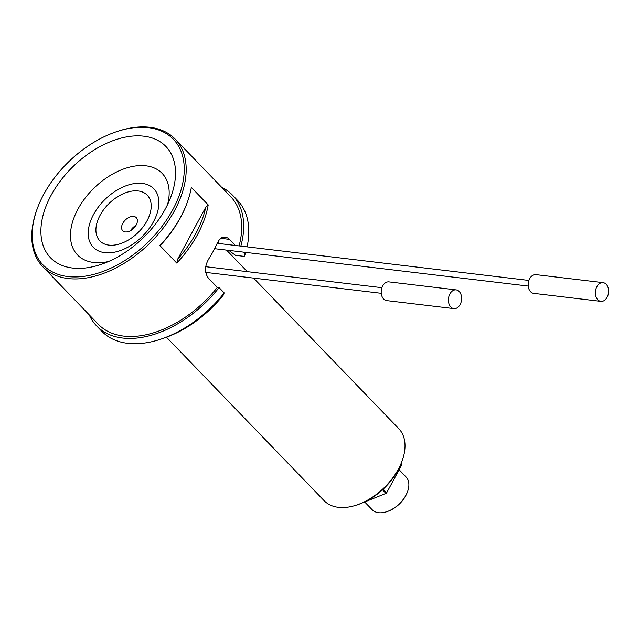 <?xml version="1.0" encoding="UTF-8"?>
<svg xmlns="http://www.w3.org/2000/svg" width="640" height="640" viewBox="0 0 640 640"><rect width="100%" height="100%" fill="white"/><g stroke="black" fill="none" stroke-linecap="round" stroke-linejoin="round"><path stroke-width="0.96" d="M401.296 463.064L401.944 463.864A35.12 21.912 136 0 1 401.92 464.56L386.656 492.784A35.12 21.912 136 0 1 385.976 493.4L362.904 502.68M359.704 503.968L357.16 504.992A35.12 21.912 136 0 1 356.848 504.96M382.496 489.792L385.976 493.4M386.656 492.784L383.168 489.168M401.064 463.664L401.92 464.56M401.944 463.864L401.264 463.152M166.472 337.216L324.12 500.672A51.864 32.352 -44 0 0 338.392 507.32A51.864 32.352 -44 0 0 356.896 504.944A51.864 32.352 -44 0 0 401.864 461.576A51.864 32.352 -44 0 0 398.776 428.664L253.544 278.088M401.864 461.576L401.304 463.04A49.504 30.888 136 0 1 358.384 504.432L356.896 504.944M364.68 501.968L372.112 509.672A23.576 14.704 -44 0 0 378.592 512.696A23.576 14.704 -44 0 0 387.008 511.616A23.576 14.704 -44 0 0 407.448 491.904A23.576 14.704 -44 0 0 406.04 476.944L399.112 469.752M407.448 491.904L407.224 492.488A22.632 14.12 136 0 1 387.6 511.416L387.008 511.616M217.752 242.16L219.696 243.592M228.832 250.384L235.48 255.328L244.232 256.368L245.152 254.136A94.296 58.824 -44 0 0 245.672 252.392M135.96 225.416A9.432 5.88 -44 0 0 130.496 230.688M133.68 216.416A9.432 5.88 -44 0 0 123.936 221.584A9.432 5.88 -44 0 0 122.704 230.72A9.432 5.88 -44 0 0 133.576 228.408A9.432 5.88 -44 0 0 136.28 217.632A9.432 5.88 -44 0 0 133.68 216.416M138.2 190.96A32.92 20.536 -44 0 0 96.136 226.8A32.92 20.536 -44 0 0 131.832 237.784A32.92 20.536 -44 0 0 143 227.008A32.92 20.536 -44 0 0 138.2 190.96M143.856 136.2A80.152 50 136 0 1 170.672 197.336A80.152 50 136 0 1 101.184 264.36A80.152 50 136 0 1 44.552 210.296A80.152 50 136 0 1 143.856 136.2M205.728 207.288L177.712 259.096A90.52 56.472 -44 0 0 205.728 207.288L208.208 204.912L191.328 187.408A91.936 57.36 -44 0 1 186.76 203.792A91.936 57.36 -44 0 1 159.88 245.568L176.76 263.072L177.712 259.096M186.76 203.792L186.424 204.672A90.52 56.472 136 0 1 162.36 243.184L159.88 245.568M148.472 127.672A90.52 56.472 -44 0 0 116.16 131.824A90.52 56.472 -44 0 0 37.68 207.52A90.52 56.472 -44 0 0 75.752 276.952A90.52 56.472 -44 0 0 174.968 205.448A90.52 56.472 -44 0 0 148.472 127.672M219.072 287.6A94.296 58.824 136 0 1 96.624 325.92L101.736 331.224A94.296 58.824 -44 0 0 161.336 338.992A94.296 58.824 -44 0 0 224.192 292.904L219.072 287.6L217.336 287.4L208.384 278.112C204.424 272.608 204.576 266.152 208.848 258.744A91.936 57.36 -44 0 0 217.232 243.24L219.328 239.768L221.896 237.592L225.072 236.968L227.656 237.936L229.352 239.344L235.24 245.448M116.16 131.824L117.048 131.52A91.936 57.36 136 0 1 149.864 127.304A91.936 57.36 136 0 1 175.152 139.088A91.936 57.36 136 0 1 148.8 244.2A91.936 57.36 136 0 1 42.816 266.736A91.936 57.36 136 0 1 37.344 208.4L37.68 207.52M217.336 287.4A91.936 57.36 136 0 1 98.32 324.288L42.816 266.736M175.152 139.088L230.664 196.64A91.936 57.36 136 0 1 239.08 245.904M208.208 204.912A91.936 57.36 136 0 1 176.76 263.072M96.624 325.92A94.296 58.824 136 0 1 89.248 314.88M221.584 187.232A94.296 58.824 136 0 1 232.36 195A94.296 58.824 136 0 1 240.832 246.112M243.184 252.096L245.152 254.136M247.072 246.856A94.296 58.824 -44 0 0 237.472 200.304L232.36 195M224.192 292.904L223.272 295.144A89.576 55.888 136 0 1 164.304 337.984L161.336 338.992M459.2 291.496A9.432 6.568 96.8 0 0 456.12 289.888A9.432 6.568 96.8 0 0 448.488 298.472A9.432 6.568 96.8 0 0 453.888 308.616A9.432 6.568 96.8 0 0 461.024 302.392A9.432 6.568 96.8 0 0 459.2 291.496M456.12 289.888L388.92 281.88A9.432 6.568 96.8 0 0 381.288 290.464A9.432 6.568 96.8 0 0 386.688 300.608L453.888 308.616M606.176 284.248A9.432 6.568 96.8 0 0 603.096 282.64A9.432 6.568 96.8 0 0 595.464 291.224A9.432 6.568 96.8 0 0 600.864 301.368A9.432 6.568 96.8 0 0 608 295.144A9.432 6.568 96.8 0 0 606.176 284.248M603.096 282.64L535.896 274.632A9.432 6.568 96.8 0 0 528.264 283.216A9.432 6.568 96.8 0 0 533.664 293.36L600.864 301.368M142.28 183.408A42.096 26.264 -44 0 0 88.224 232.248A42.096 26.264 -44 0 0 140.184 238.44A42.096 26.264 -44 0 0 142.28 183.408M108.488 261.528A58.768 36.664 136 0 1 93.688 262.48A58.768 36.664 136 0 1 77.936 209.152A58.768 36.664 136 0 1 145.952 165.816A58.768 36.664 136 0 1 167.576 204.536M229.352 239.344L220.784 238.32M226.56 250.112L247.336 271.656M381.92 287.688L205.776 266.704M381.248 293.312L205.696 272.392M528.896 280.44L217.2 243.296M528.232 286.064L214.616 248.688"/></g></svg>
